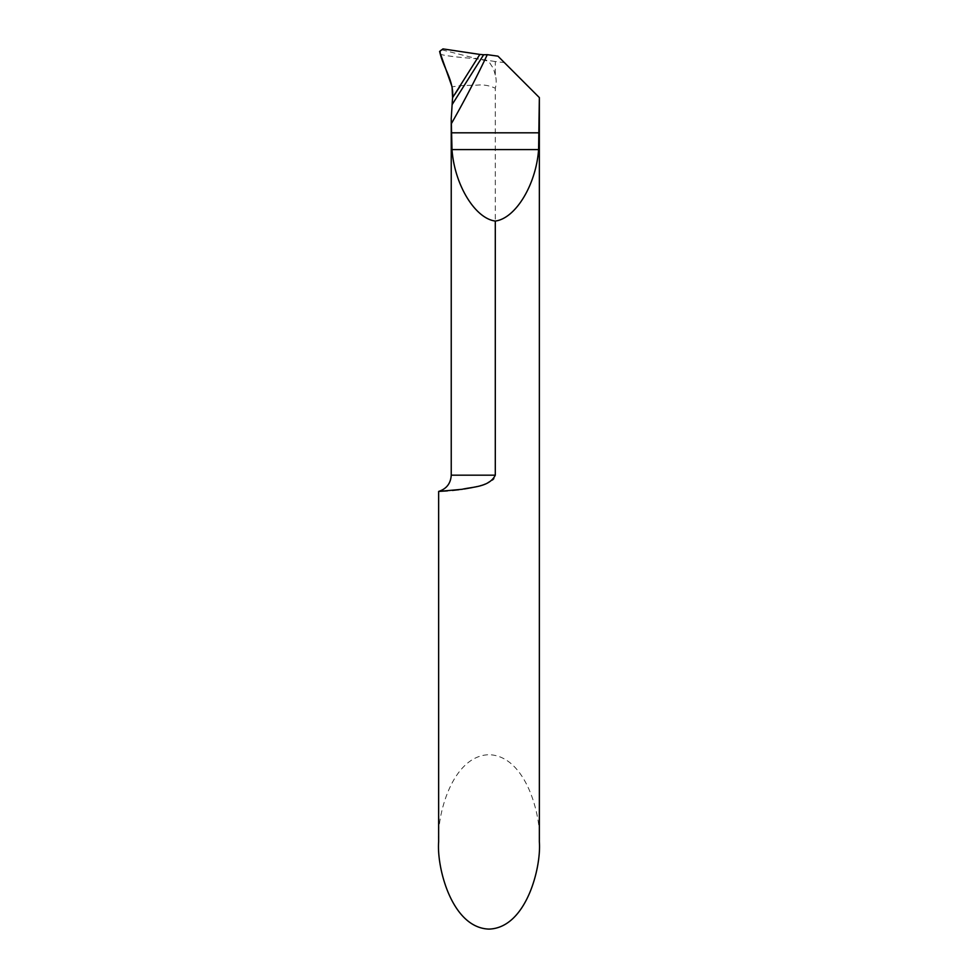 <?xml version="1.0" encoding="UTF-8"?>
<svg xmlns="http://www.w3.org/2000/svg" width="978" height="978" viewBox="0 0 978 978"><rect width="100%" height="100%" fill="white"/><g stroke="black" fill="none" stroke-linecap="round" stroke-linejoin="round"><path stroke-width="0.73" stroke-dasharray="4.89 3.67" d="M539.355 841.899C541.372 816.385 526.262 755.872 489 754.686C451.738 755.872 436.628 816.385 438.645 841.899M497.949 56.162L504.379 62.604L495.296 61.541L495.296 75C496.506 79.487 496.506 83.888 495.296 88.216L495.296 475.186L493.841 478.658M492.435 480.015L483.291 484.636L472.337 487.557M464.403 488.976L458.804 489.733M452.423 490.43L447.508 490.858M504.379 62.604L539.355 97.568M454.709 94.463L460.467 85.636L477.435 85.123C483.438 84.475 489.391 85.502 495.296 88.216M495.296 61.541L477.264 58.753L479.868 54.426L477.264 58.753L441.457 49.744L442.961 48.9M495.296 75L493.438 68.607L489.257 62.14L486.494 60.722L477.203 58.851C457.178 57.262 444.929 55.746 440.479 54.303L439.66 53.228M460.467 85.636L477.203 58.851L460.467 85.636L452.068 86.822M439.587 51.455L441.457 49.744M451.237 475.186L495.296 475.186M440.479 50.159L440.479 54.303"/><path stroke-width="1.47" d="M447.508 490.858L438.645 491.433L438.645 841.899C436.628 867.4 451.738 927.914 489 929.1C526.262 927.914 541.372 867.4 539.355 841.899L539.355 97.568L538.597 149.597C536.103 184.646 515.626 218.436 495.296 221.065C474.966 218.436 454.489 184.646 451.995 149.597L451.237 118.497L452.569 97.69L479.868 54.426L483.658 54.756L452.398 104.157M495.296 475.186L451.237 475.186C450.724 483.462 446.53 488.878 438.645 491.433L462.154 489.293C471.848 486.873 489.403 487.288 495.296 475.186L495.296 221.065M493.841 478.658L492.435 480.015M472.337 487.557L464.403 488.976M458.804 489.733L452.423 490.43M460.467 85.636L454.709 94.463M539.171 97.397L497.949 56.162L487.288 54.67A1009.394 1009.394 0 0 1 451.408 123.583M483.658 54.756L487.288 54.67M439.587 51.455L452.068 86.822L452.569 97.69L479.868 54.426L442.961 48.9L439.587 51.455M439.66 51.455L442.961 48.9L479.868 54.426L452.569 97.69C454.244 81.064 442.863 67.14 439.66 51.455M539.171 132.812L451.408 132.812M538.597 149.597L451.995 149.597M451.237 118.142L451.237 475.186"/></g></svg>
